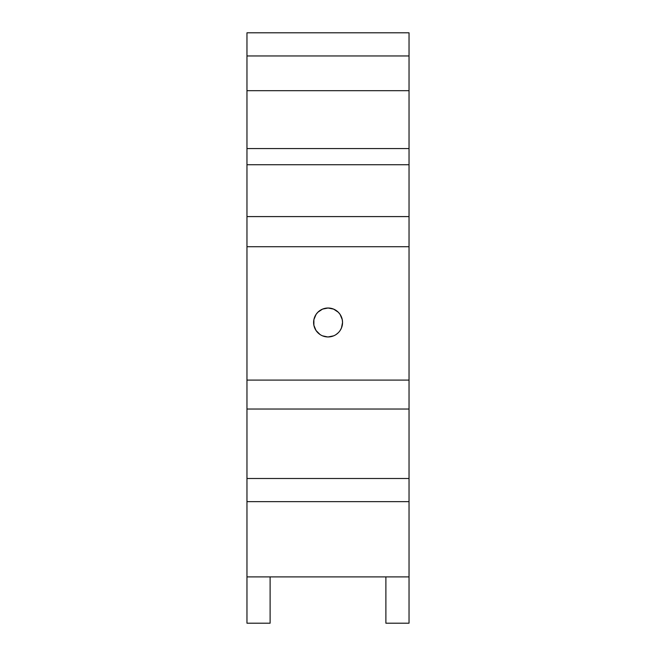 <?xml version="1.0" encoding="UTF-8"?>
<svg xmlns="http://www.w3.org/2000/svg" width="656" height="656" viewBox="0 0 656 656"><rect width="100%" height="100%" fill="white"/><g stroke="black" fill="none" stroke-linecap="round" stroke-linejoin="round"><path stroke-width="0.98" d="M246.968 576.895L270.116 576.895L270.116 623.2L246.968 623.2L246.968 32.8L409.032 32.8L409.032 90.684L246.968 90.684M409.032 576.895L409.032 623.2L385.884 623.2L385.884 576.895L409.032 576.895L409.032 501.643L246.968 501.643M270.116 576.895L385.884 576.895M246.968 148.568L409.032 148.568L409.032 90.684M246.968 216.595L409.032 216.595L409.032 164.738L246.968 164.738M328.082 336.954A14.473 14.473 0 0 0 340.612 315.249A14.473 14.473 0 0 0 315.544 315.249A14.473 14.473 0 0 0 328.082 336.954L333.617 335.847L328.082 336.954M246.968 478.495L409.032 478.495L409.032 246.73L246.968 246.73M409.032 478.495L409.032 501.643M409.032 148.568L409.032 164.738M409.032 216.595L409.032 246.73M325.253 336.676L322.539 335.847M320.038 334.519L316.036 330.509M316.044 330.526L313.888 325.31L313.888 319.661L316.044 314.445L317.84 312.256L322.531 309.115M325.245 308.295L328.074 308.008M330.886 308.287L333.609 309.107L338.299 312.24M341.44 316.922L342.268 319.652M342.276 325.294L341.448 328.016M336.118 334.519L338.316 332.715M340.103 330.534L341.448 328.025L342.547 322.49L342.268 319.661L340.111 314.445L338.316 312.256L333.625 309.115L328.082 308.008L322.547 309.107L317.857 312.24L316.053 314.437L313.888 319.652L313.88 325.294L314.708 328.016M322.522 335.847L327.721 336.946M409.032 55.957L246.968 55.957M409.032 380.095L246.968 380.095M409.032 409.024L246.968 409.024"/></g></svg>
